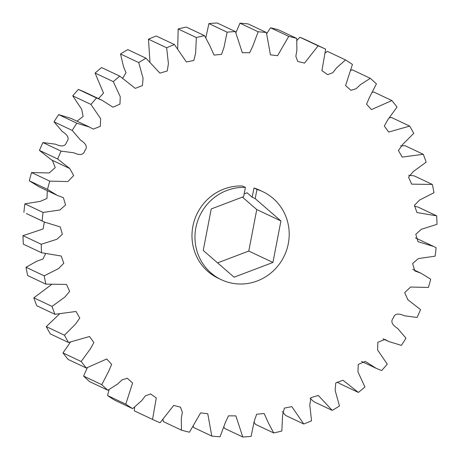 <?xml version="1.0" encoding="UTF-8"?>
<svg xmlns="http://www.w3.org/2000/svg" width="460" height="460" viewBox="0 0 460 460"><rect width="100%" height="100%" fill="white"/><g stroke="black" fill="none" stroke-linecap="round" stroke-linejoin="round"><path stroke-width="0.69" d="M256.967 189.405A48.662 46.776 -64.8 0 1 262.838 191.688A48.662 46.776 -64.8 0 1 288.305 243.662A48.662 46.776 -64.8 0 1 221.329 279.709A48.662 46.776 -64.8 0 1 195.862 227.734A48.662 46.776 -64.8 0 1 245.41 187.415L243.633 196.644L211.226 208.943L203.239 250.441L234.094 277.196L272.935 262.447L280.928 220.955L255.191 198.634L256.967 189.405L253.983 187.996A48.662 46.776 115.2 0 1 259.854 190.279L262.838 191.688M245.41 187.415L242.426 186.007A48.662 46.776 115.2 0 0 192.878 226.326A48.662 46.776 115.2 0 0 218.345 278.3L221.329 279.709M255.191 198.634L252.206 197.231L247.089 192.792L244.162 193.907M252.206 197.231L253.983 187.996M436.655 215.838A204.372 196.454 -64.8 0 1 436.983 224.33L421.274 229.321L415.805 234.318L417.967 241.678L433.63 246.456L436.097 247.681A204.372 196.454 -64.8 0 1 435.125 256.162L418.335 258.577L412.626 263.574L414.799 270.905L421.003 273.228L430.686 279.197A204.372 196.454 -64.8 0 1 428.438 287.454L410.59 287.034L404.673 292.64L407.916 299.788L420.561 309.609A204.372 196.454 -64.8 0 1 417.088 317.44L404.443 315.801C400.763 314.128 394.847 312.202 393.392 317.964C389.396 322.351 394.249 326.266 397.659 328.44L405.967 338.163A204.372 196.454 -64.8 0 1 401.356 345.379L388.792 341.538L384.962 339.445L377.85 342.269L377.585 349.968L387.262 364.159A204.372 196.454 -64.8 0 1 381.627 370.582L376.165 368.316L365.263 361.382L358.242 364.447L357.949 371.881L364.912 386.958A204.372 196.454 -64.8 0 1 358.392 392.432L342.93 380.219L335.771 382.99L335.127 390.327L339.463 405.996A204.372 196.454 -64.8 0 1 332.218 410.383L318.28 395.428L310.948 397.635L309.787 404.898L311.541 420.808A204.372 196.454 -64.8 0 1 303.755 423.999L291.807 406.617L284.366 408.118L282.595 415.265L281.836 431.031A204.372 196.454 -64.8 0 1 273.694 432.946L268.565 423.263L264.12 413.5L256.668 414.23L254.225 421.17L251.079 436.402A204.372 196.454 -64.8 0 1 242.782 437L235.888 415.897L228.522 415.834L225.4 422.458L220.029 436.804A204.372 196.454 -64.8 0 1 211.784 436.063L207.776 413.753L200.617 412.89L189.445 432.216A204.372 196.454 -64.8 0 1 181.453 430.157L181.309 418.215L182.35 412.304L180.498 407.129L173.661 405.467L160.086 422.751A204.372 196.454 -64.8 0 1 152.547 419.428L156.285 397.917L150.57 393.938L145.4 395.853L141.691 400.643L132.67 408.652A204.372 196.454 -64.8 0 1 125.77 404.144L132.612 383.007L127.259 378.258L122.044 379.874L117.754 383.928L107.876 390.252A204.372 196.454 -64.8 0 1 101.781 384.675L108.75 371.122L111.642 364.406L106.749 358.967L86.313 368.017A204.372 196.454 -64.8 0 1 81.173 361.502L90.292 348.979L93.886 342.579L89.527 336.53L68.517 342.493A204.372 196.454 -64.8 0 1 64.457 335.196L75.561 324.076L79.775 318.038L76.009 311.478L54.912 314.295A204.372 196.454 -64.8 0 1 52.037 306.406L64.923 297.028L69.65 291.387L66.504 284.43L45.85 284.136A204.372 196.454 -64.8 0 1 44.229 275.839L58.65 268.519L63.79 263.252L61.22 256.024L41.544 252.741A204.372 196.454 -64.8 0 1 41.216 244.254L56.919 239.263L62.387 234.261L60.231 226.906L44.568 222.123L42.101 220.898A204.372 196.454 -64.8 0 1 43.073 212.422L59.863 210.007L65.567 205.005L63.399 197.679L57.189 195.35L47.512 189.382A204.372 196.454 -64.8 0 1 49.761 181.125L67.896 181.568L73.68 175.519L69.759 168.55L57.638 158.976A204.372 196.454 -64.8 0 1 61.111 151.139L73.749 152.783C77.429 154.451 83.352 156.383 84.807 150.615C88.803 146.228 83.95 142.312 80.54 140.139L72.231 130.421A204.372 196.454 -64.8 0 1 76.843 123.199L89.407 127.04L93.23 129.139L100.343 126.31L100.613 118.617L90.936 104.426A204.372 196.454 -64.8 0 1 96.565 97.997L102.028 100.268L112.936 107.203L119.956 104.132L120.25 96.698L113.287 81.621A204.372 196.454 -64.8 0 1 119.801 76.153L135.269 88.366L142.422 85.594L143.071 78.252L138.736 62.583A204.372 196.454 -64.8 0 1 145.975 58.196L159.919 73.151L167.25 70.949L168.412 63.681L166.658 47.771A204.372 196.454 -64.8 0 1 174.443 44.58L186.392 61.962L193.833 60.461L195.603 53.314L196.362 37.553A204.372 196.454 -64.8 0 1 204.505 35.633L209.633 45.316L214.072 55.085L221.53 54.349L223.968 47.414L227.119 32.177A204.372 196.454 -64.8 0 1 235.411 31.579L242.311 52.681L249.671 52.745L252.799 46.126L258.169 31.78A204.372 196.454 -64.8 0 1 266.415 32.516L270.423 54.826L277.575 55.689L288.753 36.369A204.372 196.454 -64.8 0 1 296.74 38.421L296.884 50.364L295.843 56.275L297.7 61.45L304.537 63.112L318.113 45.828A204.372 196.454 -64.8 0 1 325.651 49.151L321.914 70.662L327.629 74.646L332.798 72.726L336.507 67.936L345.529 59.932A204.372 196.454 -64.8 0 1 352.429 64.44L345.581 85.577L350.934 90.321L356.155 88.711L360.445 84.657L370.317 78.326A204.372 196.454 -64.8 0 1 376.418 83.91L369.443 97.462L366.551 104.173L371.444 109.612L391.88 100.562A204.372 196.454 -64.8 0 1 397.026 107.082L387.906 119.6L384.313 126.005L388.666 132.054L409.682 126.092A204.372 196.454 -64.8 0 1 413.741 133.388L402.638 144.503L398.423 150.541L402.19 157.102L423.28 154.284A204.372 196.454 -64.8 0 1 426.155 162.173L413.275 171.551L408.543 177.192L411.694 184.149L432.348 184.448A204.372 196.454 -64.8 0 1 433.97 192.74L419.549 200.06L414.408 205.327L416.973 212.56L436.655 215.838L418.456 207.259L414.494 206.086M432.348 184.448L414.149 175.864L408.716 175.243M423.28 154.284L405.087 145.705L400.643 145.877M409.682 126.092L391.483 117.507L389.58 117.858M391.88 100.562L373.687 91.983L372.652 92.339M370.317 78.326L352.124 69.747L350.94 70.38M345.529 59.932L327.33 51.347L325.364 52.854M318.113 45.828L299.914 37.248A204.372 196.454 115.2 0 1 307.452 40.572L325.651 49.151M299.914 37.248L296.918 40.451M288.753 36.369L270.555 27.784A204.372 196.454 115.2 0 1 278.547 29.842L296.74 38.421M270.555 27.784L266.696 33.649M258.169 31.78L239.97 23.195A204.372 196.454 115.2 0 1 248.216 23.937L266.415 32.516M239.97 23.195L235.894 32.706M227.119 32.177L208.92 23.598A204.372 196.454 115.2 0 1 217.218 23L235.411 31.579M208.92 23.598L205.815 37.76M196.362 37.553L178.164 28.968A204.372 196.454 115.2 0 1 186.306 27.054L204.505 35.633M178.164 28.968L177.692 48.472M166.658 47.771L148.459 39.192A204.372 196.454 115.2 0 1 156.245 36.001L174.443 44.58M148.459 39.192L149.96 61.657M138.736 62.583L120.537 54.004A204.372 196.454 115.2 0 1 127.782 49.617L145.975 58.196M120.537 54.004L123.544 66.729L126.011 72.737L122.849 77.976M113.287 81.621L95.088 73.042A204.372 196.454 115.2 0 1 101.608 67.568L119.801 76.153M95.088 73.042L103.517 93.138L98.509 98.607M102.028 100.268L83.835 91.684L78.373 89.418L96.565 97.997M90.936 104.426L72.737 95.841L81.69 109.284L83.139 116.443L77.01 121.193M89.407 127.04L71.208 118.462L58.644 114.62L76.843 123.199M72.231 130.421L54.033 121.837L62.341 131.56C65.751 133.733 70.604 137.649 66.608 142.036C65.153 147.798 59.236 145.872 55.556 144.198L42.912 142.56L61.111 151.139M57.638 158.976L39.439 150.391L51.56 159.965L69.759 168.55M52.388 160.356L55.229 167.601L49.243 172.954L31.562 172.546L49.761 181.125M47.512 189.382L29.313 180.803L38.996 186.771L57.189 195.35M47.288 190.681L46.983 198.444L40.336 201.353L24.874 203.837L43.073 212.422M42.101 220.898L26.369 213.543L44.568 222.123M44.332 222.013L43.102 228.971L23.017 235.669L41.216 244.254M41.544 252.741L23.345 244.162A204.372 196.454 115.2 0 1 23.017 235.669M45.505 253.914L42.889 259.083L36.99 261.113L26.03 267.26L44.229 275.839M45.85 284.136L27.652 275.551A204.372 196.454 115.2 0 1 26.03 267.26M51.284 284.757L33.844 297.827L52.037 306.406M54.912 314.295L36.719 305.716A204.372 196.454 115.2 0 1 33.844 297.827M59.357 314.122L46.259 326.611L64.457 335.196M68.517 342.493L50.318 333.908A204.372 196.454 115.2 0 1 46.259 326.611M70.42 342.142L62.974 352.918L81.173 361.502M86.313 368.017L68.12 359.438A204.372 196.454 115.2 0 1 62.974 352.918M87.348 367.661L83.582 376.09L101.781 384.675M107.876 390.252L89.683 381.673A204.372 196.454 115.2 0 1 83.582 376.09M109.06 389.62L107.571 395.56L125.77 404.144M132.67 408.652L114.471 400.068A204.372 196.454 115.2 0 1 107.571 395.56M134.636 407.146L134.349 410.849L152.547 419.428M163.081 419.549L163.26 421.578L181.453 430.157M193.303 426.351L193.585 427.484L211.784 436.063M224.106 427.294L224.589 428.421L242.782 437M254.184 422.24L255.495 424.367L273.694 432.946M282.308 411.527L285.556 415.42L303.755 423.999M310.04 398.343L314.025 401.804L332.218 410.383M337.151 382.024L340.199 383.847L358.392 392.432M24.874 203.837A204.372 196.454 115.2 0 0 23.903 212.319M31.562 172.546A204.372 196.454 115.2 0 0 29.313 180.803M42.912 142.56A204.372 196.454 115.2 0 0 39.439 150.391M58.644 114.62A204.372 196.454 115.2 0 0 54.033 121.837M78.373 89.418A204.372 196.454 115.2 0 0 72.737 95.841M217.591 262.89L248.774 251.056L256.76 209.559L242.408 197.11M256.76 209.559L280.928 220.955M248.774 251.056L272.935 262.447M415.432 237.877L433.63 246.456M69.494 168.423L52.083 160.212M361.491 361.393L376.165 368.316M382.99 338.807L388.792 341.538M407.612 299.644L408.44 300.035M412.712 269.318L421.003 273.228"/></g></svg>
